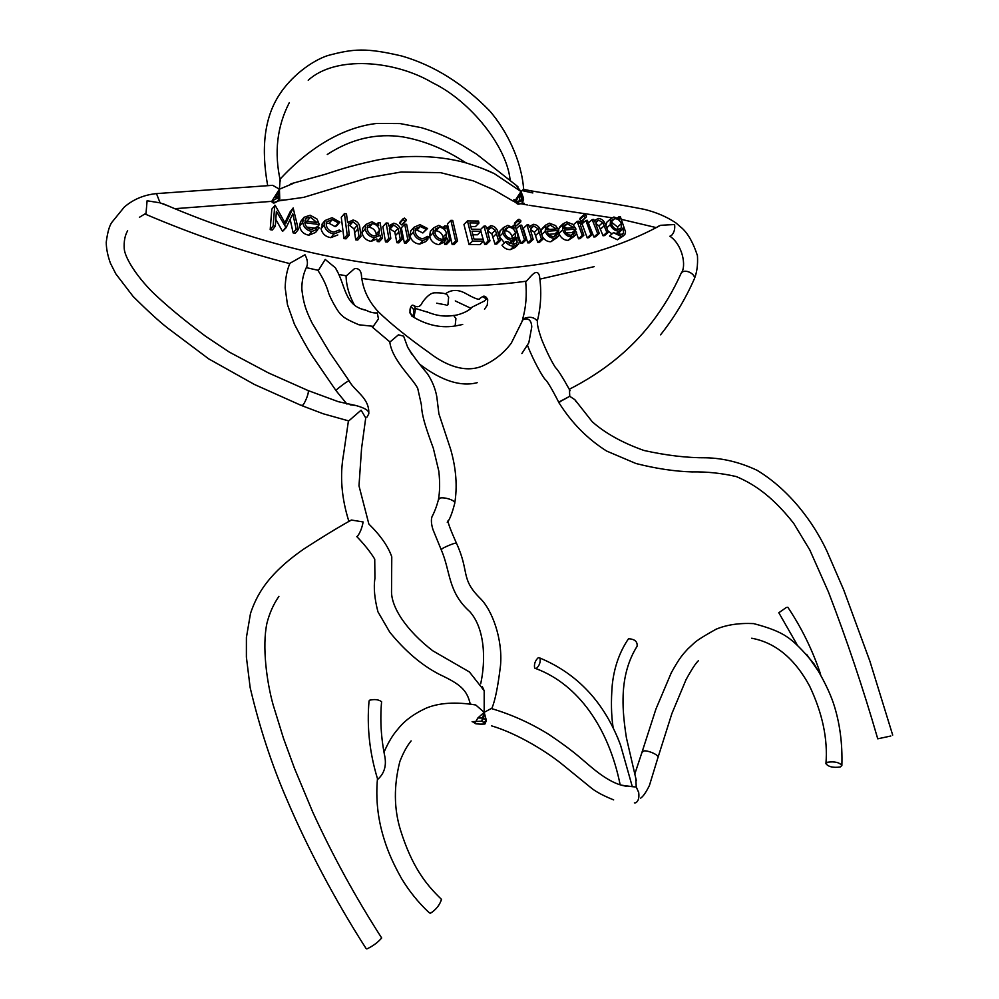 <?xml version="1.0" encoding="UTF-8"?>
<svg xmlns="http://www.w3.org/2000/svg" width="999" height="999" viewBox="0 0 999 999"><rect width="100%" height="100%" fill="white"/><g stroke="black" fill="none" stroke-linecap="round" stroke-linejoin="round"><path stroke-width="1.5" d="M484.527 309.265L487.25 305.12L487.737 299.812L482.592 296.628M412.749 305.432L414.135 305.819L415.584 308.504L414.11 316.496L411.875 316.159M471.053 308.104L472.102 307.13C468.007 312.237 456.555 315.534 453.633 315.472L455.919 318.544L455.144 325.886L453.321 326.261C439.897 327.984 426.511 324.887 413.174 316.945M453.633 315.472L451.873 315.696M428.221 312.375L415.584 308.504M446.728 305.257L447.952 304.757L448.638 297.178L446.728 294.205L445.104 293.843M409.915 312.949C410.177 306.331 411.588 303.958 414.135 305.819L414.135 305.819C417.869 307.655 420.591 306.543 422.315 302.472C426.473 296.628 430.319 293.419 433.866 292.844C439.473 292.645 443.768 293.107 446.728 294.205M486.613 298.826L484.515 300.961L472.102 307.13M410.065 312.699C413.049 317.083 414.185 315.959 413.486 309.34C410.826 305.919 409.677 307.043 410.065 312.699L411.875 316.146M415.484 308.491L413.486 309.34M471.078 704.22L475.736 704.982L484.19 712.337L483.616 718.393L482.542 718.044L481.73 721.191L472.102 721.665L474.425 722.14L476.273 723.85L480.069 724.113C484.228 724.35 485.439 723.763 483.703 722.352L481.73 721.191L483.616 718.393L486.388 720.479L484.19 712.337L477.847 717.981L482.542 718.044L484.19 712.337L491.92 708.154C495.117 700.711 497.977 686.538 500.499 665.621C502.872 639.447 492.257 609.752 479.857 598.026C460.202 578.259 469.792 572.09 456.406 543.094C454.62 542.607 442.32 548.114 442.033 548.863L441.308 550.012C450.661 571.303 447.614 591.82 469.817 611.663C485.189 628.833 485.801 660.701 480.694 683.803M269.568 185.514L272.715 185.327L279.433 189.186L278.609 196.89L276.548 196.141L279.433 189.186L280.095 179.545M569.43 389.46L569.755 396.303L560.127 401.598L559.14 403.009C571.715 422.964 587.537 438.973 606.618 451.048L635.951 463.511C656.043 468.606 674.737 471.403 692.02 471.915C706.855 471.628 721.615 473.176 736.3 476.573C757.055 485.264 774.774 499.375 793.718 523.389L809.789 549.925L828.446 591.995C846.715 639.472 863.136 688.373 877.709 738.698M521.99 321.303L522.952 318.906C529.433 316.171 534.253 316.958 537.425 321.278L537.387 321.828M361.426 276.086L361.388 274.663C362.45 288.336 368.044 300.649 378.184 311.626C390.646 323.738 407.667 337.45 429.245 352.747C444.842 364.797 464.622 373.414 482.23 366.109C494.368 360.714 504.07 353.022 511.351 343.032L522.914 319.755C528.384 317.62 531.331 320.005 531.768 326.898L528.808 342.807L521.878 353.534M558.941 402.834L560.039 401.423L569.755 396.303L574.875 399.7L575.911 401.448M890.833 736.013L877.746 738.823L890.833 736.013M786.438 607.404L778.795 612.749L786.438 607.404M806.643 654.382L820.616 674.325C812.612 650.287 801.673 627.921 787.799 607.205M617.095 736.188L620.579 745.204L632.305 786.663L636.251 787.05L635.764 778.558M627.772 639.81L628.683 638.761C634.802 639.123 637.599 641.633 637.1 646.266C628.483 659.989 623.826 676.311 623.139 695.229C622.814 704.832 623.064 716.271 626.385 737.687L636.363 780.719M538.299 657.642L539.997 658.066C540.709 662.05 539.485 665.546 536.313 668.543L534.64 668.106C533.928 664.135 535.152 660.639 538.299 657.642M621.003 785.114L632.305 786.663M827.634 762.212C834.702 761.288 839.447 762.399 841.87 765.546L840.134 767.02C833.054 767.919 828.321 766.795 825.936 763.661L827.634 762.212M636.226 786.887L638.698 792.494L636.251 787.05M381.568 701.997L381.593 701.735C378.696 699.525 374.7 699.025 369.58 700.224L369.043 701.011C366.758 726.773 369.568 752.672 377.472 778.696L378.159 778.983C384.215 773.351 386.463 765.983 384.902 756.892L384.415 754.545M349.126 521.366L351.361 520.029L363.137 521.953C362.025 527.897 360.177 532.604 357.592 536.113L357.18 536.363M381.231 937.299L381.68 937.986C377.884 942.419 372.952 946.065 366.845 948.95L365.971 948.351C334.977 900.174 306.755 846.228 287.487 800.936C272.14 765.883 259.69 728.109 250.162 687.637L246.391 657.117L246.403 637.549L250.487 613.486C253.821 603.408 258.304 594.38 263.948 586.425C272.889 573.738 286.151 561.288 303.733 549.088C321.441 537.549 337.325 527.859 351.361 520.029M440.359 898.363L441.521 899.4C439.585 905.269 435.826 909.914 430.282 913.336L428.821 912.362C418.256 902.459 409.115 891.096 401.386 878.271C390.484 858.74 386.513 847.04 383.529 837.237C377.709 817.906 375.686 798.488 377.447 779.008M475.886 721.415L477.847 717.981M479.757 724.113L484.89 724.05L486.388 720.479L483.703 722.352M634.377 802.909L635.701 802.809C638.373 801.26 639.385 797.826 638.698 792.494M438.349 500.037C439.885 491.995 440.035 482.367 438.811 471.153L433.354 448.351C424.1 423.226 421.94 414.91 421.366 404.67L417.707 388.311C412.575 378.134 392.295 360.427 389.797 342.158L398.439 334.815L403.621 336.163L407.679 347.252L411.838 354.146M337.225 271.278L335.377 267.807L325.224 259.428L318.881 269.593L317.67 270.192L306.268 267.632M360.04 308.516L366.121 310.289C370.217 312.35 373.938 313.211 377.285 312.874L378.459 318.906L373.289 326.323L358.953 324.787C349.25 320.679 343.668 317.632 342.207 315.659C337.899 313.199 328.559 294.53 328.371 292.183C326.136 284.802 322.665 277.56 317.957 270.467M670.529 235.889L671.715 235.264C674.188 232.455 675.162 228.871 674.6 224.538L660.576 225.299L657.492 226.661M277.185 201.423L278.771 199.338L277.697 198.089L276.673 198.601C273.027 200.075 272.028 201.373 273.689 202.51L277.784 201.236L279.732 198.701L279.433 189.186L293.494 183.329M284.69 199.937L278.983 200.324L284.69 199.937M278.271 200.949L303.708 197.352L368.319 177.747L401.186 172.003L440.547 172.665L473.326 180.869L493.656 189.76L513.161 201.124L514.71 200.774L513.898 199.638L515.509 199.987L520.991 191.533L515.459 184.478M279.433 189.186L271.666 201.498M139.398 217.307L146.029 213.262L147.09 200.774L160.077 202.847L170.692 206.88M346.965 404.096L336.151 390.796L336.713 389.697C337.013 389.011 347.103 381.243 349.038 380.731L329.857 352.759L312.025 322.914C307.205 312.774 303.596 305.507 301.835 288.998C301.76 280.969 303.421 273.476 306.805 266.533C308.029 263.261 307.417 259.328 304.982 254.757L289.935 263.286C286.975 270.067 285.389 278.271 285.177 287.887L287.462 304.658L294.405 324.163C303.571 341.795 310.389 353.646 314.847 359.727L335.951 390.534M482.155 168.369L494.355 173.651L520.991 191.533L523.651 189.211M361.388 274.663C360.789 270.379 358.566 268.306 354.732 268.469L346.041 276.086C346.416 286.176 349.275 295.929 354.633 305.357M539.66 277.173L539.485 275.899C536.838 267.133 530.232 277.385 526.648 280.931L525.661 281.356M365.746 417.969L361.101 410.177L348.376 421.228L343.569 454.27C339.722 475.574 341.483 497.877 348.826 521.191M516.058 200.961L518.244 201.835L516.058 200.961M519.792 201.199L519.218 200.599L518.244 201.835L518.419 204.196L520.879 203.709L522.427 202.959L523.576 199.425L523.464 197.977L523.563 199.238L521.84 199.625L520.991 191.533L519.218 200.599L521.84 199.625L522.102 200.562L517.232 202.56L514.647 201.923M482.355 686.725L484.19 690.734L484.19 712.337M366.995 417.12L368.743 413.936C369.518 410.889 365.234 408.079 355.869 405.507L350.125 404.807M276.673 198.601L275.249 196.791L276.636 196.166M276.561 196.191L277.697 198.089L278.609 196.89L279.732 198.701L278.771 199.338M529.907 190.634L531.643 190.934L532.817 192.944L522.14 190.597M524.425 203.396L522.427 202.959L524.425 203.396M521.903 198.326L523.464 197.977L520.991 191.533L516.471 200.537L515.509 199.987L514.71 200.774L515.671 201.323L513.686 201.461M518.556 204.146L522.427 202.959L522.102 200.562L523.563 199.001M515.784 202.56L517.407 204.008L517.232 202.56L518.119 202.859M472.277 721.59L474.425 722.14M273.689 202.51L271.716 201.623M274.126 202.884L272.115 202.198M522.115 200.637L523.576 199.4M476.011 723.888L472.552 721.765M293.169 207.967L298.364 229.458L296.179 229.146L292.819 213.798L286.114 227.722L276.386 211.288L275.324 226.186L272.34 229.995L270.18 229.695L271.815 209.116L275.15 205.294L285.552 223.888L293.169 207.967L290.147 211.8L284.902 222.74M275.324 226.186L273.152 225.886L270.18 229.695M285.552 227.635L282.542 231.431L275.811 219.418M286.114 227.722L282.542 231.431M296.179 229.146L293.132 232.917L290.172 219.318M298.364 229.458L295.317 233.229L293.132 232.917M273.152 225.886L274.787 205.245M317.32 226.686L319.156 227.797L318.656 228.721L311.913 231.468C306.681 230.432 303.596 227.372 302.66 222.302L304.033 217.307L310.152 215.222L317.033 219.056L319.343 224.55L304.82 222.69C305.457 226.436 307.692 228.746 311.551 229.633L317.32 226.686L315.522 228.871M316.895 222.54L310.377 217.12L306.431 218.044L304.857 221.004L316.895 222.54M317.545 230.07L315.547 232.467L308.816 235.215C303.596 234.178 300.524 231.144 299.6 226.086L300.487 221.79L304.033 217.307M316.009 228.272L306.843 227.11M309.653 221.616L304.995 221.016M319.343 224.55L317.482 226.785M302.66 222.302L299.6 226.086M311.913 231.468L308.816 235.215M310.377 217.12L307.292 220.904M306.431 218.044L305.469 219.243M339.86 222.103L338.349 222.902L332.242 219.555L326.835 221.778L326.223 225.037C327.148 229.046 329.695 231.406 333.841 232.13L339.26 230.02L341.021 231.231L333.991 233.941C328.659 233.054 325.374 230.057 324.163 224.95L325.037 220.517L332.105 217.695L339.86 222.103L336.688 225.836L335.189 226.636L329.108 223.301L326.223 223.539M324.163 224.95L321.041 228.696L322.952 223.027M333.991 233.941L330.831 237.65C325.512 236.775 322.24 233.791 321.041 228.696M337.837 234.94L330.831 237.65M332.242 219.555L329.108 223.301M338.349 222.902L335.189 226.636M360.976 236.401L358.953 236.189L357.305 225.275L352.934 221.778L348.838 223.639L348.239 225.324L349.225 235.14L347.177 234.927L343.981 238.611L341.271 217.345L344.443 213.599L346.478 213.823L347.59 222.502L353.109 220.005C357.492 221.229 359.765 224.051 359.927 228.484L360.976 236.401L357.742 240.06L355.719 239.847L354.083 228.983L349.737 225.499L348.226 225.562M347.177 234.927L344.443 213.599M349.225 235.14L346.029 238.823L343.981 238.611M352.934 221.778L349.737 225.499M357.305 225.275L354.083 228.983M358.953 236.189L355.719 239.847M378.234 222.69L380.182 222.864L382.53 238.087L380.557 237.912L380.157 235.289L374.413 237.75C369.418 236.775 366.358 233.841 365.209 228.921L366.034 224.388L372.028 221.703L378.658 225.474L378.234 222.69L377.135 223.913M372.465 223.614L367.932 225.574L367.245 229.183C368.156 232.942 370.517 235.202 374.325 235.964L378.921 234.003L379.533 230.382C378.671 226.598 376.323 224.338 372.465 223.614L369.218 227.297L367.232 227.435M382.53 238.087L379.233 241.721L377.272 241.546L376.873 238.936L371.128 241.396C366.158 240.434 363.099 237.5 361.963 232.605L362.787 228.084L363.961 226.736M376.298 235.814L376.248 234.041C375.399 230.27 373.052 228.022 369.218 227.297M365.209 228.921L361.963 232.605M374.413 237.75L371.128 241.396M380.557 237.912L377.272 241.546M379.533 230.382L376.248 234.041M402.197 239.261L400.249 239.123L398.114 228.296L393.718 224.975L390.022 226.723L389.373 228.684L390.796 238.436L388.811 238.299L385.502 241.92L382.854 226.661L386.151 222.989L388.124 223.152L388.599 225.886L393.806 223.189C398.089 224.238 400.424 226.973 400.799 231.406L402.197 239.261L398.851 242.857L396.903 242.72L394.78 231.943L389.373 228.659M388.811 238.299L386.151 222.989M390.796 238.436L387.475 242.058L385.502 241.92M393.718 224.975L390.409 228.621M398.114 228.296L394.78 231.943M400.249 239.123L396.903 242.72M403.109 219.568L404.37 218.044L406.293 219.743L406.143 220.729L405.02 221.254L403.109 219.568L399.775 223.227L400.199 221.928M405.02 221.254L401.685 224.9L399.775 223.227M405.881 221.004L401.685 224.9M404.395 242.994L401.323 227.859L404.67 224.213L406.618 224.313L409.715 239.485L406.356 243.069L404.395 242.994L407.767 239.398L404.67 224.213M409.715 239.485L407.767 239.398M427.56 228.509L426.236 229.383L420.317 226.473L415.809 228.484L415.247 232.255C416.446 236.139 418.981 238.299 422.877 238.736L427.684 236.338L429.42 237.412L423.164 240.522C418.169 239.985 414.885 237.25 413.324 232.292L414.123 227.21L420.017 224.65L427.56 228.509L422.839 232.979L416.933 230.082L415.159 230.22M413.324 232.292L409.952 235.901L410.764 230.831L411.95 229.545M423.164 240.522L419.755 244.093C414.772 243.569 411.513 240.846 409.952 235.901M427.847 239.335L425.636 241.646L419.755 244.093M427.684 236.338L426.086 238.012M420.317 226.473L416.933 230.082M426.236 229.383L422.839 232.979M444.68 225.911L446.528 225.974L449.975 240.909L448.126 240.859L447.54 238.286L442.357 241.096C437.612 240.459 434.503 237.75 433.029 232.954L433.766 227.784L438.798 225.349L445.317 228.659L444.68 225.911L443.568 227.073M439.373 227.21L435.539 228.996L434.94 233.067C436.113 236.738 438.511 238.823 442.132 239.335L446.041 237.5L446.541 233.454C445.429 229.758 443.032 227.672 439.373 227.21L435.939 230.794L434.84 230.869M445.866 240.147L443.806 242.245L438.911 244.643C434.178 244.018 431.068 241.308 429.607 236.526L430.344 231.381L431.705 229.945M449.975 240.909L446.503 244.443L444.667 244.405L444.093 241.945M443.231 239.248L443.081 237.025C441.97 233.341 439.597 231.256 435.939 230.794M433.029 232.954L429.607 236.526M442.357 241.096L438.911 244.643M448.126 240.859L444.667 244.405M446.541 233.454L443.081 237.025M452.172 244.53L447.415 223.951L450.861 220.354L452.722 220.417L457.53 241.046L454.033 244.568L452.172 244.53L455.656 240.996L450.861 220.354M457.53 241.046L455.656 240.996M478.983 223.027L469.88 222.927L471.478 229.208L480.519 229.295L481.031 231.256L471.99 231.181L474.013 239.098L483.066 239.148L483.578 241.134L472.589 241.084L469.068 244.593L463.948 224.5L467.445 220.929L478.484 221.054L478.983 223.027L475.462 226.573L470.804 226.536M472.589 241.084L467.445 220.929M483.578 241.134L480.019 244.63L469.068 244.593M481.031 231.256L477.485 234.79L472.902 234.753M488.186 240.921L483.941 226.124L485.739 226.086L486.501 228.734L490.859 225.599C494.855 226.224 497.29 228.696 498.164 233.004L500.349 240.597L498.576 240.647L495.367 230.207L491.008 227.347L488.211 228.821L487.524 231.406L489.985 240.871L488.186 240.921L484.615 244.418L480.894 231.393M483.941 226.124L480.569 229.495M489.985 240.871L486.413 244.368L484.615 244.418M491.008 227.347L487.537 230.794M495.367 230.207L491.795 233.716L487.537 230.869M498.576 240.647L494.992 244.131L491.795 233.716M500.349 240.597L496.765 244.081L494.992 244.131M514.123 228.147L513.386 225.599L515.159 225.562L519.38 241.746L518.618 244.143L514.073 246.141C510.764 246.328 507.942 244.855 505.606 241.733L507.529 241.683L513.474 244.418L517.095 242.832L516.845 237.45L512.162 240.384C507.742 240.085 504.657 237.662 502.922 233.104L503.533 227.547L507.829 225.337L514.123 228.147M508.591 227.148L505.219 228.808L504.732 233.154C506.068 236.676 508.429 238.486 511.825 238.599L515.209 237.063L515.571 232.792C514.31 229.283 511.975 227.41 508.591 227.148L504.52 230.682M504.47 242.832L499.325 236.601L499.95 231.056L501.298 229.733M515.072 239.548L509.915 243.669M513.973 244.38L513.311 241.234M517.47 245.23L514.985 247.577L510.439 249.588C507.142 249.775 504.32 248.314 501.998 245.205L505.606 241.733M512.25 238.574L511.95 236.263C510.689 232.779 508.379 230.906 504.994 230.657M513.386 225.599L512.262 226.686M502.922 233.104L499.325 236.601M512.162 240.384L509.19 243.232M514.073 246.141L510.439 249.588M515.571 232.792L511.95 236.263M517.994 220.829L518.943 219.231L520.866 220.717L520.741 221.878L519.905 222.315L517.994 220.829L514.385 224.338L514.785 222.902M519.905 222.315L516.283 225.811L514.385 224.338M520.454 222.165L516.283 225.811M520.829 243.269L516.321 228.734L519.942 225.25L521.69 225.175L526.236 239.735L522.577 243.182L520.829 243.269L524.475 239.822L519.942 225.25M526.236 239.735L524.475 239.822M543.144 238.923L541.446 238.998L538.024 228.759L533.753 226.024L531.231 227.347L530.531 230.095L533.191 239.385L531.456 239.473L527.797 242.907L523.276 228.421L526.91 224.937L528.646 224.862L529.458 227.46L530.157 226.099L533.553 224.288C537.412 224.825 539.835 227.223 540.796 231.468L543.144 238.923L539.46 242.345L537.762 242.432L534.353 232.218L530.519 229.495M531.456 239.473L526.91 224.937M533.191 239.385L529.52 242.832L527.797 242.907M533.753 226.024L530.556 229.046M538.024 228.759L534.353 232.218M541.446 238.998L537.762 242.432M557.692 232.817L559.378 233.529L558.404 236.376L554.607 238.299C550.287 238.249 547.152 235.914 545.217 231.268L545.729 225.062L549.375 223.202L555.656 225.612L558.766 230.407L547.002 231.256C548.376 234.69 550.674 236.476 553.883 236.626L556.893 235.065L557.692 232.817L553.896 236.626M556.381 228.946L549.999 224.975L547.265 226.386L546.628 229.645L556.381 228.946M557.055 237.612L550.886 241.721C547.502 241.845 544.692 240.185 542.457 236.738M541.046 232.255L541.421 229.745L543.281 227.36M558.766 230.407L555.044 233.828L548.788 234.29M549.949 229.408L546.615 228.421M545.104 226.286L541.421 229.745M545.217 231.268L541.758 234.503M554.607 238.299L550.886 241.721M549.999 224.975L546.64 228.122M574.974 231.506L576.635 232.218L575.661 235.077L571.952 236.95C567.682 236.9 564.585 234.578 562.649 229.97L563.149 223.764L566.72 221.965L572.927 224.363L576.011 229.121L564.41 229.957C565.796 233.366 568.069 235.14 571.241 235.277L574.175 233.766L574.974 231.506L571.141 235.289M573.651 227.672L567.345 223.714L564.685 225.075L564.035 228.359L573.651 227.672M574.313 236.301L568.206 240.347C564.335 240.397 561.363 238.361 559.265 234.253M558.916 233.329L558.441 230.707M558.491 229.708L560.664 226.061M576.011 229.121L572.265 232.53L566.196 232.967M567.22 228.122L564.01 227.135M562.512 225.025L558.803 228.459M562.649 229.97L558.978 233.354M571.952 236.95L568.206 240.347M567.345 223.714L564.048 226.748M619.73 219.206L618.831 216.795L620.329 216.658L625.549 231.905L624.812 234.728L621.291 236.451L613.398 232.692L620.504 234.765L623.501 233.316L623.264 228.684L622.989 227.972L622.29 229.408L619.105 231.106C615.159 231.119 612.2 228.996 610.227 224.738L610.626 218.831L613.91 217.008L619.73 219.206M614.66 218.694L612.05 220.105L611.763 224.663C613.261 227.947 615.534 229.52 618.543 229.395L621.203 228.072L621.378 223.626C619.929 220.354 617.694 218.706 614.66 218.694L611.425 221.566M605.894 225.774L606.818 222.228L608.229 220.966M611.975 233.941L607.867 230.769M620.978 230.544L616.795 234.066M620.154 234.79L619.38 231.943M623.563 235.801L617.432 239.785L609.565 236.051L613.398 232.692M618.006 229.433L617.544 226.985L611.363 222.065M618.831 216.795L617.694 217.794M610.227 224.738L606.718 227.847M619.105 231.106L616.171 233.666M621.291 236.451L617.432 239.785M621.378 223.626L617.544 226.985M582.292 235.427L577.147 221.341L578.696 221.191L579.445 223.264L580.094 221.553L583.191 221.016L582.892 222.59L581.006 223.014L580.619 225.674L583.841 235.264L582.292 235.427L578.521 238.811L576.473 233.204M576.023 231.955L575.237 229.82M573.426 224.837L577.147 221.341M583.841 235.264L580.057 238.649L578.521 238.811M582.005 222.415L580.706 223.589M582.892 222.59L580.556 224.713M583.566 216.096L584.452 214.485L586.425 215.834L586.313 217.02L585.526 217.432L583.566 216.096L579.82 219.53L580.232 218.069M581.118 220.779L579.82 219.53M585.526 217.432L581.992 220.654M586.001 217.295L582.28 220.704M587.2 237.849L582.092 223.863L585.851 220.454L587.387 220.304L592.532 234.328L588.736 237.7L587.2 237.849L590.996 234.478L585.851 220.454M592.532 234.328L590.996 234.478M608.441 232.205L606.868 232.417L602.784 222.54L598.576 220.142L596.603 221.266L595.978 224.425L599.275 233.429L597.689 233.641L593.881 237.013L588.386 223.002L592.157 219.593L593.756 219.393L594.742 221.903L595.604 219.942L598.239 218.444C601.86 218.694 604.308 220.879 605.594 225.012L608.441 232.205L604.62 235.564L603.046 235.776L598.975 225.924L595.904 223.564M597.689 233.641L592.157 219.593M599.275 233.429L595.479 236.8L593.881 237.013M598.576 220.142L596.053 222.415M602.784 222.54L598.975 225.924M606.868 232.417L603.046 235.776M698.451 660.676C695.779 663.086 691.645 669.417 686.038 679.682L671.89 713.561L657.817 758.004C660.351 754.645 644.155 748.988 643.169 751.448L641.92 752.484L634.64 774.462M441.158 549.625L433.004 529.67C431.281 524.25 430.944 519.942 431.993 516.758C434.577 511.825 436.688 506.293 438.311 500.174L439.16 498.926C439.435 495.891 456.543 499.587 454.645 503.683L454.62 503.808M660.564 334.827C674.138 317.707 685.264 299.325 693.968 279.67C697.015 274.962 686.138 268.669 681.955 272.302L680.819 273.926M154.733 193.756L156.481 193.606C144.018 194.842 133.279 199.338 124.251 207.118L111.776 222.452C109.341 225.911 107.492 232.505 106.244 242.22C106.269 248.539 107.667 255.544 110.439 263.261L115.847 273.901L133.142 296.478C148.239 311.426 159.753 321.953 167.67 328.047L208.779 358.916L254.408 384.465L300.949 405.294L302.66 405.194C303.758 405.219 309.228 393.594 308.229 390.609L307.18 390.184M368.743 413.936C369.855 397.914 354.558 391.358 349.038 380.731L349.238 380.994M272.715 185.327L156.481 193.606L160.077 202.847M456.568 543.468L456.406 543.094C450.686 530.257 447.889 522.827 448.014 520.816L447.252 522.277M357.992 228.846L354.77 232.542M398.963 231.83L395.629 235.464M496.54 233.604L492.969 237.1M517.07 238.199L513.436 241.658M539.273 232.08L535.601 235.527M623.264 228.684L619.417 232.03M604.233 225.737L600.424 229.121M445.504 293.768C451.623 289.298 458.591 289.335 466.408 293.868C475.274 298.851 479.77 300.349 479.857 298.376L483.129 296.291C484.915 295.791 486.451 296.965 487.737 299.812M453.558 315.447C444.867 316.983 435.801 315.696 426.348 311.576M445.666 304.87L436.7 303.209M462.699 324.475L454.945 326.049M470.729 308.204L455.282 300.936M570.092 390.721C562.737 377.435 557.829 369.68 555.382 367.457C551.161 360.851 546.628 351.611 541.77 339.735C538.436 330.232 536.987 324.076 537.425 321.278M892.694 735.089L869.892 661.188L843.718 589.934L826.997 551.298C813.323 521.853 789.048 489.622 757.08 470.304C740.184 462.362 723.201 458.191 706.156 457.792C687.125 457.904 666.395 455.469 643.968 450.474C622.552 442.869 605.307 433.304 592.257 421.765L574.875 399.7M539.997 658.066C577.946 673.925 604.807 702.971 620.579 745.204M841.87 765.546C842.557 743.306 839.784 722.664 833.553 703.596C829.62 691.92 823.101 678.671 813.998 663.848C802.771 650.099 793.643 641.033 786.613 636.625C779.794 631.868 768.78 627.522 753.558 623.601C739.16 622.914 726.66 624.787 716.046 629.22C704.045 635.913 696.703 640.559 694.005 643.194L687.811 648.938C682.704 654.595 679.832 657.317 671.303 672.739L655.931 709.053L641.92 752.484M657.817 758.004L649.4 785.551C645.991 792.394 643.081 796.578 640.696 798.114M381.593 701.735C379.945 719.779 381.056 738.174 384.902 756.892M381.68 937.986C355.644 897.514 332.655 855.531 312.712 812.025L294.43 768.219L283.454 738.224L273.064 704.632C266.733 681.817 262 646.54 266.908 623.339C269.405 613.398 273.401 604.407 278.908 596.353M475.736 704.982C455.681 701.71 439.16 702.759 426.173 708.141C413.661 713.935 404.233 720.941 397.902 729.133C392.857 734.74 388.211 742.457 383.991 752.272M441.521 899.4C425.724 884.202 412 866.757 400.462 829.994C393.906 808.653 393.693 785.838 399.85 761.525C403.271 752.746 407.03 745.866 411.126 740.896M626.798 786.225C611.413 784.677 594.605 770.004 587.337 763.785L579.333 756.967C571.84 750.586 561.725 743.106 548.988 734.515C530.719 723.151 511.5 714.485 491.321 708.528M366.121 310.289C343.656 305.744 346.091 285.214 335.377 267.807M569.318 389.26C603.321 371.928 630.831 349.638 651.835 322.377C663.598 307.068 673.363 290.684 681.143 273.227C686.788 266.471 682.492 244.543 669.879 236.226M529.095 205.282L611.738 217.757M621.328 219.343L655.806 227.497M175.1 208.666L271.678 201.361M517.907 186.676L476.623 154.171L462.2 145.217C449.013 137.65 435.364 131.793 421.266 127.66L400.149 123.576L376.735 123.451C341.496 127.472 307.567 149.363 280.02 179.221M660.576 225.299C549.487 285.964 364.573 290.672 162.899 203.659M280.382 180.994C274.026 152.66 277.01 126.523 289.335 102.597M523.651 189.223C521.515 161.026 507.442 131.481 489.71 110.901C463.186 83.641 433.928 65.36 401.948 56.056C366.171 47.665 353.658 48.589 327.522 55.632C312.063 60.814 290.784 76.074 278.284 96.416C264.485 118.669 260.939 148.401 267.682 185.627M302.01 405.719L323.251 413.786L348.589 420.879M356.78 536.6C364.26 544.28 370.242 551.798 374.737 559.115L374.925 578.433C373.526 587.549 374.538 598.663 377.934 611.788L389.735 632.142C405.207 651.186 421.778 665.284 439.448 674.412C460.127 684.14 466.895 689.672 470.217 703.92M537.362 320.904C540.996 306.468 541.695 291.471 539.485 275.899M522.602 319.255C525.973 307.53 526.997 294.967 525.686 281.581M484.19 690.734L469.43 671.965L432.804 650.811C406.518 630.606 390.834 607.055 391.533 590.596L391.77 556.818C388.161 546.416 380.532 535.489 368.868 524.05L358.991 485.826L361.576 448.351L365.809 417.27M127.647 230.719C124.912 235.427 123.776 241.446 124.238 248.739C124.912 257.655 136.301 276.024 152.872 292.482C166.059 305.207 183.641 319.805 205.632 336.301L229.171 352.023L268.481 372.927L308.229 390.609L338.274 401.673L355.869 405.507M477.197 382.679C460.914 386.925 441.958 380.931 420.304 364.697M389.772 341.833L372.277 327.048M308.229 80.257C335.352 55.32 394.58 60.177 432.53 82.755C471.053 101.399 506.793 146.915 510.089 179.783M145.155 214.073C194.318 235.015 242.532 251.536 289.797 263.624M594.18 266.646L539.91 279.133M525.686 281.281C475.786 288.249 421.079 287.275 361.576 278.359M346.079 275.786L338.723 274.45M465.921 162.849C445.404 149.338 424.388 140.697 402.847 136.9C376.486 132.967 351.298 138.811 327.272 154.458M494.355 173.651C487.362 170.192 477.947 166.608 466.121 162.912C432.192 153.484 396.216 155.981 375.025 160.514C348.064 166.458 338.024 170.167 325 174.375L290.896 183.779M694.268 278.996C696.915 272.727 697.976 264.96 697.452 255.694C693.368 243.157 688.336 234.078 682.367 228.471L675.661 222.727C666.508 216.683 656.056 212.225 644.28 209.353C598.176 200.262 563.936 196.616 531.643 190.946L523.488 189.385M527.372 204.97L520.904 203.709M407.679 347.252C412.4 354.92 418.993 363.773 427.485 373.813C432.33 381.206 435.439 388.898 436.825 396.89L438.886 413.761L450.661 449.338C456.206 468.731 457.53 486.838 454.645 503.683C452.085 513.399 449.7 519.517 447.477 522.052M613.661 799.887C604.095 796.066 596.865 792.294 591.982 788.561L564.16 765.908C548.401 752.684 518.006 733.653 491.421 725.811M825.936 763.661C827.959 739.148 822.477 713.199 809.49 685.826C794.53 658.403 775.261 642.544 751.698 638.236M536.051 668.656C578.496 684.502 608.816 728.333 620.154 784.777M613.074 727.222C611.226 715.109 610.951 701.036 612.25 685.002C614.11 667.444 619.48 652.11 628.346 638.985M778.933 612.949L797.077 644.655M558.891 402.547C551.835 388.761 547.24 381.044 545.129 379.383C543.006 377.335 533.553 361.226 527.447 345.204M277.547 201.398L274.126 203.009M274.063 203.022L273.227 203.034M315.809 228.659L317.033 227.173M300.487 221.79L303.546 217.994M321.915 224.275L325.037 220.517M362.787 228.084L366.034 224.388M378.097 234.927L378.921 234.003M399.925 222.24L403.259 218.581M410.764 230.831L414.123 227.21M426.311 237.862L427.51 236.601M430.344 231.381L433.766 227.784M445.092 238.474L446.041 237.5M486.376 228.309L487.112 227.585M499.95 231.056L503.533 227.547M516.158 243.719L517.095 242.832M514.285 237.937L515.209 237.063M514.51 223.164L518.119 219.655M529.283 226.923L530.157 226.099M555.881 235.989L556.893 235.065M542.045 228.521L545.729 225.062M573.151 234.69L574.175 233.766M559.44 227.198L563.149 223.764M606.818 222.228L610.626 218.831M622.439 234.228L623.501 233.316M620.217 228.921L621.203 228.072M579.145 222.427L580.094 221.553M579.919 218.344L583.678 214.91M594.393 221.029L595.604 219.942"/></g></svg>
